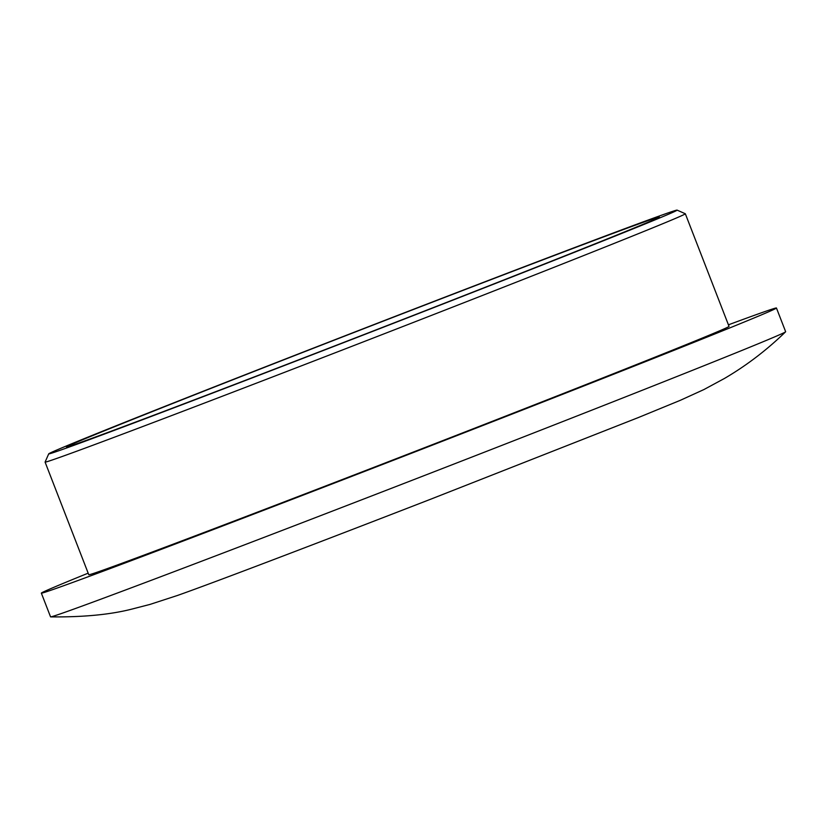 <?xml version="1.0" encoding="UTF-8"?>
<svg xmlns="http://www.w3.org/2000/svg" width="827" height="827" viewBox="0 0 827 827"><rect width="100%" height="100%" fill="white"/><g stroke="black" fill="none" stroke-linecap="round" stroke-linejoin="round"><path stroke-width="1.24" d="M48.721 453.847A337.002 2.936 -21.2 0 1 318.405 346.151A337.002 2.936 -21.2 0 1 664.029 214.327A337.002 2.936 158.8 0 1 677.086 210.12A337.002 2.936 158.8 0 1 410.14 316.813A337.002 2.936 158.8 0 1 61.798 449.692A337.002 2.936 -21.2 0 1 48.721 453.847L45.092 462.076A343.36 2.998 158.8 0 1 45.092 462.076A343.36 2.998 158.8 0 0 58.417 457.838A343.36 2.998 158.8 0 0 411.949 322.995A343.36 2.998 158.8 0 0 685.335 213.769A343.36 2.998 158.8 0 0 685.314 213.748L677.086 210.12M78.844 443.034A317.93 2.77 -21.2 0 0 406.181 318.168A317.93 2.77 -21.2 0 0 659.326 217.036A317.93 2.77 -21.2 0 0 646.983 220.985A317.93 2.77 -21.2 0 0 319.646 345.841A317.93 2.77 -21.2 0 0 66.501 446.983A317.93 2.77 -21.2 0 0 78.844 443.034M45.092 462.107L88.778 574.734A343.36 2.998 -21.2 0 0 102.103 570.475A343.36 2.998 -21.2 0 0 455.636 435.622A343.36 2.998 -21.2 0 0 729.032 326.396L685.335 213.769M88.169 573.163A394.231 3.442 -21.2 0 0 41.35 593.135A394.231 3.442 -21.2 0 0 56.66 588.235A394.231 3.442 -21.2 0 0 462.551 433.41A394.231 3.442 -21.2 0 0 776.45 308.006A394.231 3.442 -21.2 0 0 761.15 312.895A394.231 3.442 -21.2 0 0 728.411 324.825M776.45 308.006L785.65 331.72A394.231 3.442 158.8 0 1 785.598 331.813A394.231 3.442 158.8 0 1 468.03 458.572A394.231 3.442 158.8 0 1 65.85 611.949A394.231 3.442 158.8 0 1 50.654 616.88A394.231 3.442 158.8 0 1 50.55 616.849L41.35 593.135M785.598 331.813C766.805 350.048 746.399 365.617 724.369 378.508L703.953 389.538L680.363 400.299L638.589 417.459L430.609 499.239C317.061 543.277 214.017 582.559 177.547 595.44L149.987 604.423L132.361 608.972C110.663 614.585 83.434 617.221 50.654 616.88"/></g></svg>
